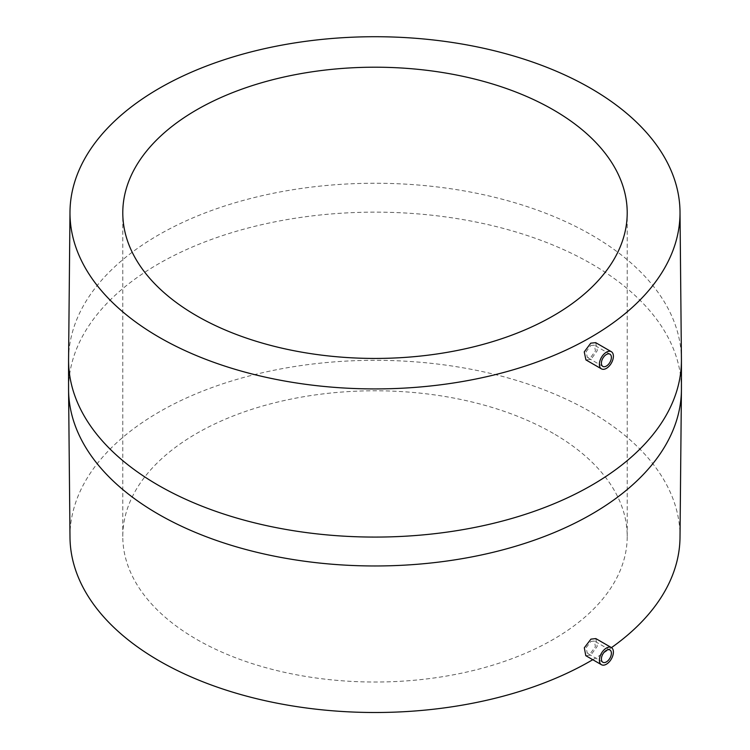 <?xml version="1.0" encoding="UTF-8"?>
<svg xmlns="http://www.w3.org/2000/svg" width="750" height="750" viewBox="0 0 750 750"><rect width="100%" height="100%" fill="white"/><g stroke="black" fill="none" stroke-linecap="round" stroke-linejoin="round"><path stroke-width="0.56" stroke-dasharray="3.75 2.81" d="M590.925 641.419L594.412 641.044L595.406 646.65L590.784 652.894L587.241 653.241L586.209 647.597L590.925 641.419M595.819 638.587L597.197 646.434L590.756 655.191L585.778 655.669M592.772 659.7A305.016 176.1 0 0 0 611.475 647.625M679.997 538.359A305.016 176.1 0 0 0 590.681 411.881A305.016 176.1 0 0 0 256.716 374.091A305.016 176.1 0 0 0 70.003 538.359M595.678 342.656L597.272 350.634L590.953 359.456L585.919 359.897M553.35 433.434A252.216 145.622 0 0 0 278.475 401.869A252.216 145.622 0 0 0 122.784 536.4A252.216 145.622 0 0 0 196.65 639.375A252.216 145.622 0 0 0 471.525 670.941A252.216 145.622 0 0 0 627.216 536.4A252.216 145.622 0 0 0 553.35 433.434M590.784 345.487L594.319 345.141L595.462 350.841L590.925 357.131L587.334 357.45L586.153 351.722L590.784 345.487M681.431 389.062A306.431 176.916 0 0 0 591.675 263.962A306.431 176.916 0 0 0 257.738 225.609A306.431 176.916 0 0 0 68.569 389.062M681.431 360.169A306.431 176.916 0 0 0 591.675 235.069A306.431 176.916 0 0 0 257.738 196.716A306.431 176.916 0 0 0 68.569 360.169M609.928 649.997L594.412 641.044M602.85 662.259L587.241 653.241M122.784 536.4L122.784 212.822M627.216 536.4L627.216 212.822M609.928 354.15L594.319 345.141M602.85 366.412L587.334 357.45"/><path stroke-width="1.12" d="M606.394 650.353A7.078 4.088 -60 0 1 609.928 649.997A7.078 4.088 -60 0 1 611.016 655.669A7.078 4.088 -60 0 1 606.394 661.903A7.078 4.088 -60 0 1 602.85 662.259A7.078 4.088 -60 0 1 601.763 656.587A7.078 4.088 -60 0 1 606.394 650.353M606.394 664.219A9.909 5.719 -60 0 1 601.434 664.706A9.909 5.719 -60 0 1 599.916 656.766A9.909 5.719 -60 0 1 606.394 648.038A9.909 5.719 -60 0 1 611.344 647.55A9.909 5.719 -60 0 1 612.863 655.491A9.909 5.719 -60 0 1 606.394 664.219M601.434 664.706L585.778 655.669L584.325 647.766L590.953 639.122L595.819 638.587L611.344 647.55M611.475 647.625A305.016 176.1 0 0 0 679.997 538.359L681.431 389.062A306.431 176.916 0 0 1 492.263 552.506A306.431 176.916 0 0 1 158.325 514.153A306.431 176.916 0 0 1 68.569 389.062L70.003 538.359A305.016 176.1 0 0 0 159.319 660.928A305.016 176.1 0 0 0 592.772 659.7M601.434 368.859L585.919 359.897L584.25 351.881L590.756 343.163L595.678 342.656L611.344 351.703A9.909 5.719 -60 0 1 612.863 359.634A9.909 5.719 -60 0 1 606.394 368.372A9.909 5.719 -60 0 1 601.434 368.859A9.909 5.719 -60 0 1 599.916 360.919A9.909 5.719 -60 0 1 606.394 352.191A9.909 5.719 -60 0 1 611.344 351.703M159.319 337.341A305.016 176.1 0 0 0 493.284 375.141A305.016 176.1 0 0 0 679.997 210.862A305.016 176.1 0 0 0 590.681 88.303A305.016 176.1 0 0 0 259.838 49.753A305.016 176.1 0 0 0 70.003 210.862A305.016 176.1 0 0 0 159.319 337.341M196.65 315.787A252.216 145.622 0 0 0 471.525 347.353A252.216 145.622 0 0 0 627.216 212.822A252.216 145.622 0 0 0 553.35 109.856A252.216 145.622 0 0 0 278.475 78.291A252.216 145.622 0 0 0 122.784 212.822A252.216 145.622 0 0 0 196.65 315.787M606.394 366.056A7.078 4.088 -60 0 1 602.85 366.412A7.078 4.088 -60 0 1 601.763 360.741A7.078 4.088 -60 0 1 606.394 354.506A7.078 4.088 -60 0 1 609.928 354.15A7.078 4.088 -60 0 1 611.016 359.822A7.078 4.088 -60 0 1 606.394 366.056M70.003 210.862L68.569 360.169A306.431 176.916 0 0 0 158.325 485.269A306.431 176.916 0 0 0 492.263 523.612A306.431 176.916 0 0 0 681.431 360.169L681.431 389.062M679.997 210.862L681.431 360.169M68.569 389.062L68.569 360.169"/></g></svg>
